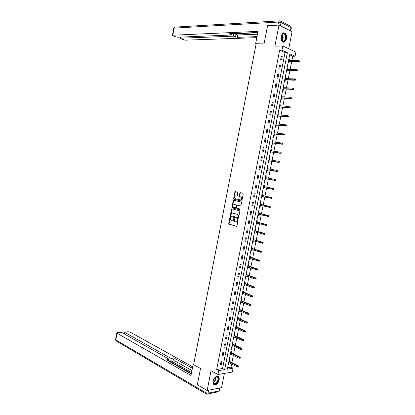 <?xml version="1.0" encoding="UTF-8"?>
<svg xmlns="http://www.w3.org/2000/svg" width="415" height="415" viewBox="0 0 415 415"><rect width="100%" height="100%" fill="white"/><g stroke="black" fill="none" stroke-linecap="round" stroke-linejoin="round"><path stroke-width="0.62" d="M230.247 217.367L229.884 217.678L228.738 223.545L229.033 224.209L236.446 226.279L236.97 225.833L238.137 219.888L237.925 219.421L237.401 220.5C237.11 221.563 236.545 222.041 235.72 221.926L234.734 221.579L234.138 218.425L233.546 219.462C233.251 220.521 232.701 220.993 231.881 220.884L230.911 220.541L230.247 217.367M230.392 217.481L229.122 223.581L229.313 224.193L236.654 226.268M238.07 219.525L237.785 220.541L237.401 220.5M234.205 218.498L233.93 219.504L233.546 219.462M281.059 36.183C280.81 40.577 282.018 42.527 284.68 42.034L286.578 38.88C286.838 34.487 285.624 32.541 282.937 33.039L281.059 36.183M213.082 381.095C212.755 383.543 213.424 384.793 215.095 384.845C217.055 384.352 218.409 382.739 219.151 379.995C219.483 377.536 218.804 376.286 217.112 376.244C215.167 376.742 213.824 378.361 213.082 381.095M237.805 192.736L237.499 192.083L235.409 191.621L234.89 192.088L233.609 198.629L233.785 199.221L241.4 201.042L241.935 200.58L243.237 193.94L242.925 193.286L240.358 192.716L239.829 193.183L239.273 196.01L239.45 196.601L241.208 197.125C242.033 198.619 241.717 199.558 240.264 199.952L234.989 198.635C234.174 197.167 234.48 196.228 235.912 195.828L236.732 196.015L237.256 195.548L237.805 192.736M281.993 50.184L282.823 45.992L295.905 52.145L295.091 56.227L289.867 53.815L227.353 369.163L233.074 368.219L232.312 372.063L217.958 374.517L218.736 370.579L224.64 369.609L287.388 52.674L281.993 50.184L279.637 50.22L216.677 369.475L218.736 370.579M217.958 374.517L211.028 370.751L207.152 390.463L197.338 384.752L200.523 368.489L193.613 364.686L256.252 43.279L264.179 43.072L267.576 25.709L279.015 25.097L274.87 46.153L282.823 45.992M232.037 208.87L231.518 209.321L230.242 215.841L230.429 216.448L237.977 218.477L238.506 218.025L239.803 211.411L239.621 210.804L232.037 208.87M231.928 207.246L233.204 200.71L233.723 200.253L241.208 202.022L241.52 202.686L240.959 205.524L240.43 205.98L237.38 205.238L236.851 205.695L236.669 208.164L239.969 209.01L239.813 209.798L232.104 207.842L231.928 207.246L232.307 207.293L233.588 200.761L233.214 200.663M288.695 48.752L292.061 31.737L279.015 25.097M207.152 390.463L221.579 387.636L224.396 373.417M216.677 369.475L222.58 368.52L285.043 52.695L279.637 50.22M221.366 364.609L222.03 361.263L221.05 361.408L220.386 364.764L221.366 364.609L220.505 364.157M223.088 355.899L223.752 352.543L222.772 352.672L222.108 356.034L223.088 355.899L222.222 355.458M224.811 347.173L225.475 343.812L224.499 343.926L223.835 347.293L224.811 347.173L223.944 346.748M226.538 338.433L227.202 335.066L226.232 335.164L225.563 338.536L226.538 338.433L225.667 338.018M228.271 329.676L228.935 326.304L227.965 326.387L227.296 329.764L228.271 329.676L227.394 329.271M230.003 320.904L230.667 317.527L229.703 317.594L229.033 320.977L230.003 320.904L229.122 320.515M231.736 312.116L232.405 308.734L231.44 308.786L230.771 312.173L231.736 312.116L230.854 311.743M233.479 303.313L234.148 299.926L233.183 299.962L232.514 303.36L233.479 303.313L232.592 302.95M235.217 294.5L235.891 291.102L234.926 291.128L234.257 294.526L235.217 294.5L234.33 294.147M236.965 285.665L237.634 282.267L236.675 282.273L236.005 285.681L236.965 285.665L236.073 285.328M238.713 276.821L239.382 273.418L238.428 273.407L237.754 276.821L238.713 276.821L237.816 276.499M240.461 267.96L241.136 264.547L240.181 264.521L239.507 267.94L240.461 267.96L239.564 267.649M242.215 259.085L242.889 255.666L241.94 255.624L241.26 259.048L242.215 259.085L241.312 258.784M243.973 250.193L244.648 246.769L243.698 246.712L243.019 250.141L243.973 250.193L243.066 249.908M245.732 241.286L246.411 237.857L245.462 237.779L244.783 241.219L245.732 241.286L244.824 241.011M247.496 232.364L248.175 228.924L247.226 228.836L246.546 232.281L247.496 232.364L246.583 232.104M249.259 223.426L249.944 219.981L249 219.877L248.315 223.327L249.259 223.426L248.346 223.177M251.028 214.472L251.713 211.022L250.769 210.903L250.089 214.358L251.028 214.472L250.11 214.239M252.802 205.503L253.487 202.048L252.543 201.913L251.864 205.373L252.802 205.503L251.879 205.285M254.577 196.518L255.261 193.063L254.322 192.908L253.638 196.373L254.577 196.518L253.653 196.316M256.356 187.523L257.041 184.058L256.107 183.887L255.422 187.357L256.356 187.523L255.427 187.326M258.135 178.507L258.82 175.037L257.891 174.85L257.201 178.326L258.135 178.507M259.92 169.476L260.61 166L259.676 165.798L258.991 169.279L259.92 169.476M261.709 160.429L262.394 156.948L261.471 156.73L260.781 160.216L261.709 160.429M263.499 151.371L264.189 147.88L263.26 147.641L262.571 151.138L263.499 151.371M265.294 142.293L265.984 138.797L265.06 138.543L264.371 142.044L265.294 142.293M267.089 133.199L267.779 129.698L266.861 129.428L266.165 132.935L267.089 133.199M268.889 124.09L269.579 120.583L268.661 120.298L267.971 123.81L268.889 124.09M270.689 114.965L271.384 111.453L270.471 111.153L269.776 114.67L270.689 114.965M272.494 105.825L273.189 102.308L272.281 101.986L271.581 105.514L272.494 105.825M274.305 96.669L275 93.142L274.092 92.81L273.397 96.342L274.305 96.669M276.115 87.498L276.815 83.965L275.908 83.612L275.207 87.15L276.115 87.498M277.931 78.311L278.631 74.773L277.728 74.404L277.028 77.947L277.931 78.311M279.752 69.108L280.452 65.56L279.549 65.176L278.849 68.724L279.752 69.108M281.572 59.885L282.273 56.336L281.375 55.932L280.67 59.49L281.572 59.885M227.643 367.7L231.015 367.151L231.643 363.997M231.923 362.586L233.36 355.349M233.64 353.954L235.082 346.681M235.357 345.306L236.804 338.002M237.074 336.643L238.532 329.308M238.796 327.964L240.259 320.598M240.524 319.275L241.992 311.873M242.251 310.57L243.73 303.137M243.984 301.845L245.467 294.38M245.716 293.109L247.21 285.613M247.454 284.363L248.953 276.831M249.197 275.596L250.702 268.033M250.94 266.814L252.45 259.219M252.688 258.021L254.203 250.39M254.437 249.213L255.956 241.546M256.19 240.389L257.715 232.685M257.943 231.549L259.479 223.815M259.702 222.694L261.243 214.923M261.46 213.824L263.011 206.022M263.229 204.937L264.78 197.104M264.993 196.036L266.555 188.171M266.762 187.124L268.334 179.223M268.541 178.185L270.108 170.28M270.321 169.221L271.887 161.321M272.105 160.237L273.672 152.347M273.89 151.242L275.456 143.357M275.679 142.226L277.241 134.351M277.469 133.199L279.036 125.33M279.269 124.158L280.831 116.293M281.064 115.095L282.625 107.241M282.869 106.022L284.425 98.173M284.674 96.934L286.231 89.09M286.48 87.824L288.036 79.991M288.29 78.705L289.846 70.877M290.106 69.564L291.657 61.747M291.927 60.414L292.751 56.238L289.67 54.822M228.473 363.514L229.096 363.416L229.225 362.757M229.505 361.351L229.749 360.116L229.127 360.204M230.175 354.913L230.797 354.825L230.932 354.14M231.212 352.75L231.456 351.515L230.833 351.598M231.886 346.297L232.504 346.219L232.644 345.508M232.919 344.139L233.163 342.904L232.54 342.977M233.593 337.665L234.216 337.597L234.361 336.866M234.631 335.512L234.874 334.277L234.252 334.345M235.31 329.022L235.928 328.965L236.078 328.203M236.343 326.87L236.586 325.64L235.969 325.692M237.027 320.359L237.645 320.313L237.8 319.529M238.06 318.212L238.303 316.982L237.686 317.029M238.744 311.686L239.362 311.649L239.522 310.84M239.777 309.538L240.02 308.314L239.408 308.35M240.467 302.997L241.079 302.971L241.245 302.136M241.499 300.854L241.743 299.63L241.131 299.656M242.194 294.297L242.806 294.276L242.977 293.415M243.226 292.155L243.47 290.931L242.858 290.946M243.921 285.577L244.534 285.572L244.71 284.685M244.954 283.44L245.198 282.216L244.585 282.221M245.654 276.846L246.261 276.846L246.443 275.933M246.686 274.709L246.925 273.49L246.318 273.485M247.387 268.1L247.994 268.111L248.18 267.172M248.419 265.963L248.663 264.744L248.056 264.728M249.125 259.339L249.731 259.359L249.923 258.395M250.157 257.201L250.395 255.988L249.794 255.962M250.862 250.561L251.469 250.593L251.666 249.602M251.895 248.429L252.138 247.216L251.532 247.179M252.605 241.769L253.207 241.81L253.409 240.793M253.638 239.642L253.881 238.428L253.28 238.381M254.354 232.96L254.955 233.017L255.163 231.975M255.386 230.839L255.624 229.63L255.023 229.573M256.102 224.142L256.703 224.204L256.911 223.135M257.134 222.02L257.373 220.811L256.776 220.744M257.855 215.307L258.452 215.38L258.67 214.28M258.887 213.186L259.126 211.977L258.529 211.904M259.608 206.452L260.205 206.535L260.428 205.415M260.641 204.336L260.879 203.132L260.283 203.044M261.367 197.587L261.958 197.68L262.187 196.534M262.399 195.47L262.638 194.272L262.041 194.173M263.722 188.809L263.131 188.685L263.722 188.809L263.95 187.637M264.158 186.594L264.397 185.396L263.805 185.287M264.889 179.809L265.481 179.923L265.719 178.725M265.927 177.693L266.16 176.5L265.569 176.385M266.658 170.897L267.25 171.022L267.488 169.818M267.696 168.765L267.929 167.593L267.338 167.468M268.427 161.969L269.013 162.104L269.257 160.896M269.47 159.817L269.698 158.675L269.107 158.535M270.196 153.031L270.788 153.177L271.026 151.957M271.244 150.858L271.467 149.737L270.881 149.587M271.975 144.072L272.562 144.228L272.805 143.004M273.023 141.883L273.246 140.784L272.66 140.623M273.755 135.098L274.336 135.264L274.58 134.04M274.808 132.893L275.021 131.814L274.44 131.643M275.534 126.113L276.12 126.29L276.364 125.055M276.592 123.888L276.805 122.83L276.219 122.648M277.319 117.108L277.9 117.295L278.149 116.055M278.382 114.862L278.589 113.835L278.009 113.643M279.108 108.087L279.689 108.289L279.933 107.039M280.177 105.825L280.374 104.819L279.798 104.616M280.898 99.055L281.479 99.263L281.728 98.013M281.972 96.773L282.164 95.792L281.588 95.575M282.693 90.003L283.269 90.226L283.518 88.966M283.772 87.705L283.959 86.745L283.383 86.522M284.488 80.941L285.064 81.169L285.318 79.903M285.572 78.622L285.759 77.683L285.183 77.449M286.288 71.857L286.864 72.101L287.118 70.83M287.377 69.523L287.559 68.61L286.983 68.361M288.093 62.764L288.664 63.018L288.918 61.736M289.182 60.408L289.359 59.516L288.788 59.262M239.912 192.965L240.28 193.048M240.218 193.203L239.844 193.12M235.279 192.104L234.906 192.021M292.751 56.238L295.091 56.227M231.015 367.151L233.074 368.219M222.58 368.52L224.64 369.609M285.043 52.695L287.388 52.674M229.096 363.416L228.546 363.135M230.797 354.825L230.247 354.55M232.504 346.219L231.954 345.954M234.216 337.597L233.661 337.338M235.928 328.965L235.372 328.711M237.645 320.313L237.084 320.069M239.362 311.649L238.801 311.416M241.079 302.971L240.518 302.743M242.806 294.276L242.241 294.059M244.534 285.572L243.963 285.359M246.261 276.846L245.69 276.644M247.994 268.111L247.423 267.914M249.731 259.359L249.156 259.173M251.469 250.593L250.893 250.411M253.207 241.81L252.631 241.639M254.955 233.017L254.374 232.851M256.703 224.204L256.117 224.048M258.452 215.38L257.865 215.229M260.205 206.535L259.619 206.4M261.958 197.68L261.372 197.55M240.389 192.897L240.031 192.814M258.82 175.037L257.886 174.86M266.16 176.5L265.569 176.391M260.61 166L259.671 165.839M267.929 167.593L267.333 167.494M262.394 156.948L261.455 156.797M269.698 158.675L269.096 158.577M264.189 147.88L263.245 147.745M271.467 149.737L270.87 149.649M265.984 138.797L265.035 138.677M273.246 140.784L272.639 140.706M267.779 129.698L266.829 129.589M275.021 131.814L274.419 131.747M269.579 120.583L268.624 120.49M276.805 122.83L276.198 122.773M271.384 111.453L270.424 111.376M278.589 113.835L277.977 113.783M273.189 102.308L272.23 102.24M280.374 104.819L279.767 104.777M275 93.142L274.035 93.095M282.164 95.792L281.552 95.756M276.815 83.965L275.845 83.929M283.959 86.745L283.346 86.719M278.631 74.773L277.661 74.747M285.759 77.683L285.141 77.667M280.452 65.56L279.477 65.554M287.559 68.61L286.936 68.6M282.273 56.336L281.292 56.341M289.359 59.516L288.736 59.516M232.203 220.92L232.265 220.925C233.08 221.034 233.635 220.562 233.93 219.504M236.052 221.963L236.104 221.968C236.929 222.082 237.489 221.605 237.785 220.541M232.25 208.921L230.626 215.888L230.813 216.49L238.169 218.466M230.932 215.385L231.145 215.847L237.671 217.569L238.039 217.258L238.2 216.443L237.603 214.493L232.748 213.149C231.933 213.056 231.378 213.533 231.093 214.581L230.932 215.385M237.738 217.579L238.423 217.299L238.039 217.258M232.862 213.165L237.982 214.539L238.584 216.49L238.423 217.299M233.956 200.305L233.204 200.71M240.591 205.98L237.691 205.28M239.958 209.788L232.229 207.899M234.242 204.471C232.805 204.87 232.504 205.804 233.334 207.287L235.383 207.874L235.907 207.417L236.094 204.953L234.449 204.502M235.455 207.879L236.285 207.469L235.907 207.417M234.625 204.528L236.472 205.005L236.285 207.469M232.307 207.293L232.608 207.951M236.171 195.864L236.866 196.015M240.404 199.973L240.643 200.009C242.095 199.615 242.412 198.676 241.592 197.182L240.85 196.954M240.617 192.773L240.207 193.245L239.657 196.067L239.829 196.658L241.229 197.011M235.673 191.678L235.274 192.145L233.993 198.686L234.169 199.278L241.551 201.042M238.106 366.964L238.599 366.341L238.215 366.404L238.106 366.964L237.354 366.933L237.556 365.926L238.241 365.812L228.956 361.071M238.215 366.404L228.873 361.481M237.354 366.933L228.675 362.477M238.241 365.812L238.599 366.341M218.44 378.112C219.436 381.784 213.938 386.541 213.165 382.635C212.153 378.905 217.719 374.185 218.44 378.112M213.077 381.629L213.16 382.35L214.783 383.699C217.05 382.832 218.14 380.986 218.046 378.169L216.402 376.815L215.266 377.282M213.253 380.498L214.477 378.065M213.792 384.456L214.783 384.638C217.59 383.564 218.944 381.276 218.829 377.78L217.88 376.312M285.909 36.593C285.722 40.919 284.394 42.351 281.93 40.888L280.997 38.522L281.054 36.427C282.802 32.484 284.42 32.541 285.909 36.593M281.365 39.933L281.811 40.649L283.917 41.158C285.131 40.291 285.66 38.792 285.499 36.67C285.017 34.315 284.026 33.413 282.516 33.957L281.386 35.311M281.157 39.321L281.495 37.044L281.168 35.934M283.45 42.268L284.306 42.014C285.811 40.94 286.469 39.083 286.272 36.447C285.883 34.165 284.955 32.956 283.497 32.816M193.732 364.064L193.193 364.142L190.983 375.497L117.072 333.229L115.827 339.911L205.679 392.694L206.224 389.924M193.67 364.406L193.193 364.142M191.569 372.478L170.814 360.734L171.239 358.513L125.024 332.571L124.728 334.153M171.239 358.513L173.418 358.928L172.988 361.149L170.814 360.734M192.394 368.261L175.218 358.69L173.418 358.928M192.674 366.824L130.144 332.15L128.173 331.767L125.314 332L124.744 332.27L125.024 332.571M219.691 388.009L208.652 390.173L208.065 393.155L219.11 390.935L219.8 387.983M168.111 360.77L168.334 359.608L168.869 359.286L168.49 358.871L122.321 332.794L120.324 332.41L117.393 332.648L116.802 332.923L117.072 333.229M168.334 359.608L166.493 359.852L191.284 373.951M191.367 373.526L168.615 360.604M191.948 370.543L174.793 360.905L172.988 361.149M174.793 360.905L175.218 358.69M256.216 43.461L255.671 43.471L256.169 43.7M255.671 43.471L258.026 31.374L172.765 35.218L172.401 35.327L172.889 35.7L175.649 36.81L177.703 37.205L230.771 35.031L231.274 34.881L230.865 34.497L231.025 33.651M257.808 32.495L229.158 33.734L230.865 34.497M280.39 25.73L290.37 30.809L290.988 27.675L281.017 22.529L280.39 25.73L279.84 25.517M180.463 37.091L180.25 38.232L179.882 38.341L180.349 38.699L185.069 40.172L256.802 37.661M235.564 36.598L233.323 36.167L233.775 33.802L236.021 34.238L235.564 36.598L237.235 37.345L257.004 36.619M180.25 38.232L233.323 36.167M290.666 31.026L290.37 30.809M233.775 33.802L257.751 32.775M236.021 34.238L237.686 34.99L257.482 34.186M237.686 34.99L237.235 37.345M239.844 358.228L240.223 358.171L240.337 357.611L239.958 357.668L239.844 358.228L239.097 358.197L239.294 357.19L239.979 357.092L230.657 352.48M239.958 357.668L230.579 352.875M239.097 358.197L230.382 353.865M239.979 357.092L240.337 357.611M241.587 349.477L241.966 349.425L242.08 348.865L241.701 348.911L241.587 349.477L240.835 349.451L241.037 348.444L241.722 348.356L232.364 343.874M241.701 348.911L232.291 344.248M240.835 349.451L232.094 345.244M241.722 348.356L242.08 348.865M243.335 340.71L243.714 340.663L243.828 340.103L243.449 340.144L243.335 340.71L242.583 340.689L242.785 339.678L243.465 339.6L234.076 335.253M243.449 340.144L234.003 335.605M242.583 340.689L233.806 336.607M243.465 339.6L243.828 340.103M245.083 331.927L245.462 331.886L245.576 331.326L245.198 331.362L245.083 331.927L244.331 331.917L244.534 330.9L245.213 330.833L235.787 326.621M245.198 331.362L235.72 326.953M244.331 331.917L235.523 327.954M245.213 330.833L245.576 331.326M246.837 323.129L247.216 323.098L247.33 322.533L246.951 322.564L246.837 323.129L246.079 323.124L246.282 322.107L246.961 322.05L237.499 317.968M246.951 322.564L237.437 318.284M246.079 323.124L237.24 319.285M246.961 322.05L247.33 322.533M248.595 314.316L248.969 314.29L249.083 313.724L248.71 313.75L248.595 314.316L247.838 314.316L248.04 313.299L248.715 313.258L239.216 309.305M248.71 313.75L239.159 309.6M247.838 314.316L238.962 310.607M248.715 313.258L249.083 313.724M250.354 305.487L250.727 305.471L250.842 304.906L250.468 304.921L250.354 305.487L249.591 305.497L249.794 304.475L250.468 304.444L240.939 300.626M250.468 304.921L240.882 300.906M249.591 305.497L240.684 301.907M250.468 304.444L250.842 304.906M252.118 296.647L252.491 296.632L252.6 296.066L252.227 296.077L252.118 296.647L251.355 296.658L251.557 295.636L252.227 295.615L242.661 291.937M252.227 296.077L242.609 292.191M251.355 296.658L242.412 293.198M252.227 295.615L252.6 296.066M254.255 287.782L254.364 287.216L253.996 287.221L253.881 287.787L254.255 287.782L253.114 287.808L253.321 286.786L253.99 286.775L244.388 283.227M253.996 287.221L244.342 283.466M253.881 287.787L253.114 287.808L244.139 284.472M253.99 286.775L254.364 287.216M256.019 278.916L256.133 278.346L255.759 278.346L255.65 278.916L256.019 278.916L254.883 278.942L255.085 277.915L255.754 277.915L246.116 274.507M255.759 278.346L246.074 274.725M255.65 278.916L254.883 278.942L245.872 275.731M255.754 277.915L256.133 278.346M257.788 270.035L257.902 269.465L257.533 269.46L257.419 270.03L257.788 270.035L256.652 270.056L256.854 269.034L257.523 269.045L247.848 265.771M257.533 269.46L247.807 265.968M257.419 270.03L247.61 266.98M257.523 269.045L257.902 269.465M259.562 261.139L259.676 260.568L259.308 260.553L259.193 261.123L259.562 261.139L258.421 261.16L258.628 260.132L259.292 260.158L249.581 257.02M259.308 260.553L249.55 257.196M259.193 261.123L249.348 258.208M259.292 260.158L259.676 260.568M261.341 252.227L261.45 251.656L261.082 251.635L260.968 252.206L261.341 252.227L260.2 252.247L260.402 251.22L261.066 251.257L251.319 248.253M261.082 251.635L251.288 248.409M260.968 252.206L251.091 249.425M261.066 251.257L261.45 251.656M263.115 243.299L263.229 242.723L262.866 242.702L262.752 243.273L263.115 243.299L261.974 243.32L262.181 242.287L262.845 242.339L253.062 239.471M262.866 242.702L253.036 239.605M262.752 243.273L252.834 240.622M262.845 242.339L263.229 242.723M264.9 234.356L265.014 233.78L264.646 233.749L264.531 234.325L264.9 234.356L263.758 234.376L263.961 233.344L264.625 233.401L254.805 230.673M264.646 233.749L254.784 230.792M264.531 234.325L254.582 231.809M264.625 233.401L265.014 233.78M266.684 225.397L266.798 224.821L266.435 224.785L266.321 225.361L266.684 225.397L265.543 225.418L265.745 224.385L266.404 224.453L256.553 221.864M266.435 224.785L256.532 221.963M266.321 225.361L256.33 222.98M266.404 224.453L266.798 224.821M268.474 216.423L268.588 215.847L268.225 215.805L268.111 216.381L268.474 216.423L267.327 216.443L267.535 215.411L268.194 215.489L258.301 213.04M268.225 215.805L258.286 213.113M268.111 216.381L258.083 214.135M268.194 215.489L268.588 215.847M270.264 207.438L270.378 206.857L270.015 206.805L269.9 207.386L270.264 207.438L269.117 207.459L269.325 206.416L269.983 206.509L260.055 204.201M270.015 206.805L260.044 204.253M269.9 207.386L259.842 205.28M269.983 206.509L270.378 206.857M240.15 192.736L240.461 192.835M272.058 198.432L272.173 197.851L271.809 197.794L271.695 198.375L272.058 198.432L270.912 198.453L271.12 197.41L271.773 197.514L261.808 195.341M271.809 197.794L261.803 195.377M271.695 198.375L261.6 196.404M271.773 197.514L272.173 197.851M273.858 189.411L273.973 188.83L273.61 188.768L273.495 189.349L273.858 189.411L272.712 189.432L272.92 188.389L273.568 188.503L263.567 186.47M273.61 188.768L263.567 186.485M273.495 189.349L263.364 187.513M273.568 188.503L273.973 188.83M275.659 180.375L275.773 179.794L275.41 179.726L275.295 180.302L275.659 180.375L274.507 180.395L274.72 179.353L265.33 177.584M275.41 179.726L275.773 179.794M275.295 180.302L265.128 178.611L275.161 180.52M277.459 171.322L277.578 170.741L277.215 170.664L277.101 171.245L277.459 171.322L276.312 171.343L276.52 170.295L267.099 168.661M277.215 170.664L277.578 170.741M277.101 171.245L266.897 169.688M276.961 171.483L266.892 169.714M279.269 162.255L279.383 161.674L279.025 161.591L278.911 162.172L279.269 162.255L278.117 162.275L278.325 161.228L268.873 159.723M279.025 161.591L279.383 161.674M278.911 162.172L268.666 160.755M278.766 162.426L268.655 160.802M281.08 153.177L281.194 152.59L280.836 152.502L280.722 153.083L281.08 153.177L279.928 153.192L280.135 152.144L270.647 150.769M280.836 152.502L281.194 152.59M280.722 153.083L270.44 151.807M280.571 153.358L270.43 151.869M282.89 144.078L283.009 143.491L282.651 143.393L282.532 143.979L282.89 144.078L281.738 144.093L281.951 143.045L272.422 141.806M282.651 143.393L283.009 143.491M282.532 143.979L272.219 142.838M282.382 144.27L272.204 142.926M284.706 134.963L284.825 134.377L284.467 134.273L284.353 134.859L284.706 134.963L283.554 134.979L283.767 133.926L274.206 132.821M284.467 134.273L284.825 134.377M284.353 134.859L273.999 133.858M284.197 135.166L273.978 133.967M286.526 125.833L286.646 125.247L286.288 125.138L286.174 125.724L286.526 125.833L285.375 125.849L285.582 124.796L275.991 123.826M286.288 125.138L286.646 125.247M286.174 125.724L275.783 124.863M286.013 126.046L275.757 124.993M288.347 116.688L288.467 116.101L288.114 115.982L287.994 116.568L288.347 116.688L287.196 116.703L287.408 115.645L277.775 114.81M288.114 115.982L288.467 116.101M287.994 116.568L277.568 115.852M287.834 116.916L277.542 116.003M290.173 107.527L290.293 106.935L289.94 106.811L289.82 107.402L290.173 107.527L289.022 107.542L289.229 106.484L279.565 105.784M289.94 106.811L290.293 106.935M289.82 107.402L279.357 106.826M289.654 107.765L279.326 106.997M292.004 98.35L292.124 97.758L291.771 97.629L291.652 98.215L292.004 98.35L290.848 98.365L291.06 97.302L281.36 96.737M291.771 97.629L292.124 97.758M291.652 98.215L281.152 97.784M291.48 98.599L281.111 97.976M293.836 89.152L293.955 88.566L293.602 88.426L293.483 89.017L293.836 89.152L292.679 89.168L292.891 88.11L283.155 87.679M293.602 88.426L293.955 88.566M293.483 89.017L282.947 88.727M293.312 89.417L282.906 88.94M295.672 79.945L295.791 79.353L295.439 79.208L295.319 79.799L295.672 79.945L295.143 80.219L294.515 79.96L294.728 78.897L284.955 78.606M295.439 79.208L295.791 79.353M295.319 79.799L284.747 79.654M295.143 80.219L284.7 79.888M297.508 70.716L297.628 70.125L297.28 69.974L297.161 70.566L297.508 70.716L296.979 71.007L296.351 70.732L296.564 69.668L286.755 69.513M297.161 70.566L286.547 70.56M296.979 71.007L286.495 70.82M296.564 69.668L297.28 69.974M299.35 61.477L299.469 60.886L299.122 60.725L299.002 61.316L299.35 61.477L298.821 61.773L298.193 61.493L298.406 60.424L288.56 60.408M299.002 61.316L288.352 61.456M298.821 61.773L288.295 61.736M298.406 60.424L299.122 60.725M230.268 217.725L229.884 217.678M237.935 219.774L237.556 219.732M234.076 218.741L233.697 218.7M229.417 224.245L229.033 224.209M229.122 223.581L228.738 223.545M230.927 216.547L230.543 216.506M230.626 215.888L230.242 215.841M231.902 209.368L231.518 209.321M238.584 216.49L238.2 216.443M237.598 214.353L237.214 214.306M233.131 213.196L232.748 213.149M237.759 205.29L237.38 205.238M236.654 205.601L236.27 205.55M236.348 204.943L235.964 204.891M236.296 195.885L235.912 195.828M239.963 196.72L239.585 196.663M239.657 196.067L239.273 196.01M240.207 193.245L239.829 193.183M234.293 199.335L233.915 199.283M233.993 198.686L233.609 198.629M235.274 192.145L234.89 192.088M215.971 377.028C216.137 379.476 215.203 381.276 213.18 382.423M213.123 382.158C214.996 381.001 215.852 379.289 215.701 377.022M282.034 34.336L283.103 36.753C283.263 38.481 282.9 39.845 282.003 40.857M281.827 40.665L282.802 36.79L281.852 34.538M205.757 393.716L116.631 341.203L115.562 339.548M220.1 387.926L219.571 390.577L219.11 390.935C218.871 391.822 218.399 392.154 217.704 391.926L207.687 393.954M205.679 392.694L206.654 394.162C207.35 394.395 207.822 394.058 208.065 393.155L205.679 392.694M277.931 25.154L278.543 22.052L174.087 28.132L172.765 35.218M173.719 28.287L174.741 27.131L173.724 28.251L172.401 35.327M175.421 27.089L279.248 20.859L278.543 22.052L281.017 22.529L280.737 21.139L279.248 20.859L279.923 20.812M291.33 27.997L290.702 26.306L291.314 28.07L290.723 31.052M280.052 20.833L290.137 26.01M229.313 224.193L228.93 224.157M230.813 216.49L230.429 216.448M237.982 214.539L237.603 214.493M236.472 205.005L236.094 204.953M232.488 207.889L232.104 207.842M241.592 197.182L241.208 197.125M239.829 196.658L239.45 196.601M234.169 199.278L233.785 199.221M213.357 382.889L214.783 383.699M282.48 41.199L283.917 41.158M115.998 340.891L115.552 339.6L116.802 332.923M218.705 391.75L219.545 390.691M168.853 359.359L168.537 361.014M124.744 332.27L124.422 333.982M231.518 33.631L231.285 34.829M179.882 38.341L180.115 37.106"/></g></svg>
